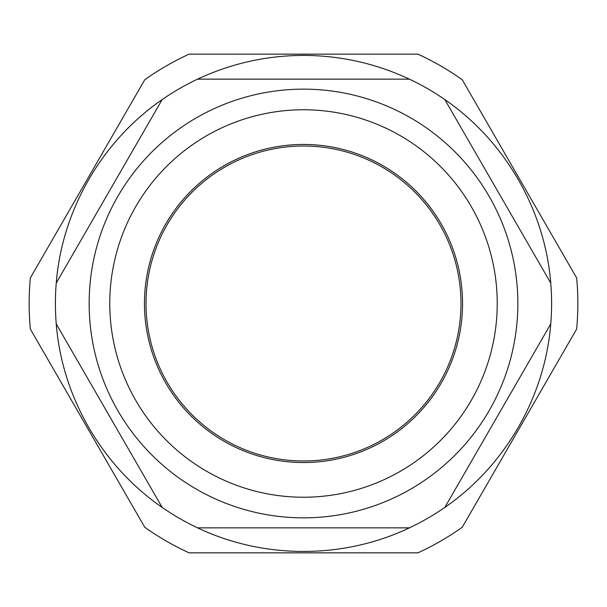 <?xml version="1.0" encoding="UTF-8"?>
<svg xmlns="http://www.w3.org/2000/svg" width="607" height="607" viewBox="0 0 607 607"><rect width="100%" height="100%" fill="white"/><g stroke="black" fill="none" stroke-linecap="round" stroke-linejoin="round"><path stroke-width="0.91" d="M303.5 55.404C266.45 55.541 231.138 63.454 197.578 79.145L409.422 79.145C375.862 63.454 340.55 55.541 303.5 55.404M550.754 283.059C544.972 210.143 505.085 141.052 444.832 99.594L550.754 283.059A248.096 248.096 0 0 1 550.754 323.941C544.972 396.857 505.085 465.948 444.832 507.406A248.096 248.096 0 0 1 409.422 527.855C343.387 559.305 263.613 559.305 197.578 527.855A248.096 248.096 0 0 1 162.168 507.406C101.915 465.948 62.028 396.857 56.246 323.941A248.096 248.096 0 0 1 56.246 283.059C62.028 210.143 101.915 141.052 162.168 99.594A248.096 248.096 0 0 1 197.578 79.145A248.096 248.096 0 0 0 162.168 99.594L56.246 283.059A248.096 248.096 0 0 0 56.246 323.941L162.168 507.406A248.096 248.096 0 0 0 197.578 527.855L409.422 527.855A248.096 248.096 0 0 0 444.832 507.406L550.754 323.941A248.096 248.096 0 0 0 550.754 283.059M303.5 144.451A159.049 159.049 0 0 1 457.124 344.662A159.049 159.049 0 0 1 223.975 441.236A159.049 159.049 0 0 1 303.5 144.451A159.049 159.049 0 0 0 165.764 383.025A159.049 159.049 0 0 0 441.236 383.025A159.049 159.049 0 0 0 303.5 144.451M206.638 471.275A193.732 193.732 0 0 1 206.638 135.725A193.732 193.732 0 0 1 497.232 303.5A193.732 193.732 0 0 1 206.638 471.275M196.327 489.136A214.354 214.354 0 0 1 196.327 117.864A214.354 214.354 0 0 1 517.854 303.5A214.354 214.354 0 0 1 196.327 489.136M409.422 79.145A248.096 248.096 0 0 1 444.832 99.594A248.096 248.096 0 0 0 409.422 79.145M303.5 146.014A157.486 157.486 0 0 1 439.885 382.243A157.486 157.486 0 0 1 167.115 382.243A157.486 157.486 0 0 1 303.5 146.014M189.081 54.152L417.919 54.152A274.349 274.349 0 0 1 462.231 79.737L576.65 277.915A274.349 274.349 0 0 1 576.65 329.085L462.231 527.263A274.349 274.349 0 0 1 417.919 552.848L189.081 552.848A274.349 274.349 0 0 1 144.77 527.263L30.35 329.085A274.349 274.349 0 0 1 30.35 277.915L144.77 79.737A274.349 274.349 0 0 1 189.081 54.152"/></g></svg>
